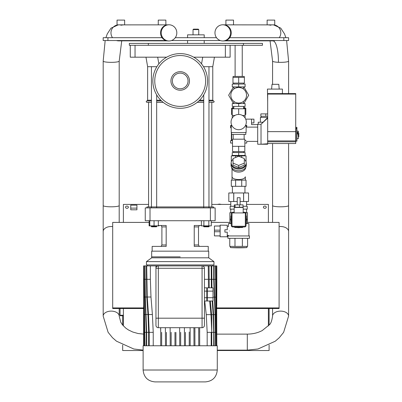 <?xml version="1.0" encoding="UTF-8"?>
<svg xmlns="http://www.w3.org/2000/svg" width="402" height="402" viewBox="0 0 402 402"><rect width="100%" height="100%" fill="white"/><g stroke="black" fill="none" stroke-linecap="round" stroke-linejoin="round"><path stroke-width="0.6" d="M123.389 325.916L123.389 308.515L143.625 308.515L112.691 308.515L112.691 222.401L149.112 222.401M211.291 222.401L229.884 222.401M247.471 222.401L279.088 222.401L279.088 307.927L216.773 307.927M268.39 325.916L268.39 308.515L216.773 308.515L279.088 308.515L279.088 307.927M143.63 307.927L112.691 307.927M125.524 207.196A1.427 1.116 180 0 1 126.952 206.08A1.427 1.116 180 0 1 128.379 207.196A1.427 1.116 180 0 1 126.952 208.311A1.427 1.116 180 0 1 125.524 207.196M263.4 207.196A1.427 1.116 180 0 1 264.828 206.08A1.427 1.116 180 0 1 266.255 207.196A1.427 1.116 180 0 1 264.828 208.311A1.427 1.116 180 0 1 263.4 207.196M136.936 209.799L136.936 208.115L130.756 208.115L130.756 209.799L130.756 205.151L136.936 205.151L136.936 209.799L130.756 209.799M120.057 308.515L120.057 315.761L123.389 315.761M122.675 345.052L122.675 350.519L143.117 350.519M217.281 350.519L269.104 350.519L269.104 345.052M269.104 325.097L269.104 308.515M122.675 315.761L122.675 325.097M268.39 222.401L268.39 204.407L246.572 204.407M230.783 204.407L211.814 204.407M148.584 204.407L123.389 204.407L123.389 222.401M222.763 40.949L223.462 40.949A8.08 7.799 -90 0 0 225.21 40.743A8.08 7.799 -90 0 0 231.21 31.954A8.08 7.799 -90 0 0 223.462 24.783L222.763 24.783A8.08 7.799 -90 0 0 221.015 24.989A8.08 7.799 -90 0 0 215.015 33.778A8.08 7.799 -90 0 0 222.763 40.949A8.08 7.799 -90 0 0 224.512 40.743A8.08 7.799 -90 0 0 230.512 31.954A8.08 7.799 -90 0 0 222.763 24.783M169.016 40.949L168.312 40.949A8.08 7.799 -90 0 1 166.569 40.743A8.08 7.799 -90 0 1 160.564 31.954A8.08 7.799 -90 0 1 168.312 24.783L169.016 24.783A8.08 7.799 -90 0 1 170.765 24.989A8.08 7.799 -90 0 1 176.764 33.778A8.08 7.799 -90 0 1 169.016 40.949A8.08 7.799 -90 0 1 167.267 40.743A8.08 7.799 -90 0 1 161.267 31.954A8.08 7.799 -90 0 1 169.016 24.783M267.129 24.854L274.737 24.854L274.737 20.1L267.129 20.1L267.129 24.854M225.909 24.854L225.909 20.1L233.512 20.1L233.512 24.854L229.708 24.854M120.846 24.854L117.042 24.854L117.042 20.1L124.645 20.1L124.645 24.854L120.846 24.854M162.066 24.854L158.267 24.854L158.267 20.1L165.87 20.1L165.87 24.854M224.497 24.854L268.435 24.879C271.657 25.256 271.657 25.256 268.435 24.879L270.933 25.226M275.28 40.542A8.01 7.728 -90 0 1 273.079 40.878L268.435 40.848C271.657 40.476 271.657 40.476 268.435 40.848L224.497 40.878M269.094 40.878L270.903 40.542M167.282 40.878L123.344 40.848C120.123 40.476 120.123 40.476 123.344 40.848L120.876 40.542M167.282 24.854L123.344 24.879C120.123 25.256 120.123 25.256 123.344 24.879L120.846 25.226M288.596 37.693L288.596 40.542L288.596 37.693L229.718 37.693M162.056 37.693L103.183 37.693L103.183 40.542L165.88 40.542M171.448 40.542L220.331 40.542M225.899 40.542L288.596 40.542M216.507 37.693L175.272 37.693M180.202 90.224A9.271 9.271 0 0 1 170.93 80.953A9.271 9.271 0 0 1 180.202 71.682A9.271 9.271 0 0 1 189.473 80.953A9.271 9.271 0 0 1 180.202 90.224M180.202 88.797A7.844 7.844 0 0 1 172.357 80.953A7.844 7.844 0 0 1 180.202 73.109A7.844 7.844 0 0 1 188.046 80.953A7.844 7.844 0 0 1 180.202 88.797M244.285 77.39L244.285 76.44L233.07 76.44L233.07 77.39M238.677 83.093L244.381 83.093L244.381 77.39L238.677 77.39L238.677 83.093L232.974 83.093L232.974 77.39L238.677 77.39M243.195 212.934L243.195 207.467L234.16 207.467L234.16 212.934M240.105 204.849L240.105 197.719L237.25 197.719L237.25 204.849M243.049 207.226L234.306 207.226L234.306 204.849L243.049 204.849L243.049 207.226M239.456 207.226L239.456 204.849M235.08 207.226L235.08 204.849M232.019 212.934L245.336 212.934L245.336 226.246L232.019 226.246L232.019 212.934M243.195 212.221L244.622 212.221A1.427 1.427 0 0 1 246.049 213.648L246.049 225.532A1.427 1.427 0 0 1 244.622 226.959L232.733 226.959A1.427 1.427 0 0 1 231.311 225.532L231.311 213.648A1.427 1.427 0 0 1 232.733 212.221L234.16 212.221M267.677 117.469L260.406 117.469L260.406 122.223M267.677 116.278L260.858 116.278L260.858 113.902L265.822 113.902L265.822 116.278M267.677 113.902L265.822 113.902M258.22 124.268L258.22 122.223L263.069 122.223M243.431 88.978C243.165 88.395 241.582 87.862 238.677 87.375C241.582 87.862 243.165 88.395 243.431 88.978C243.165 88.395 241.582 87.862 238.677 87.375A7.844 7.844 0 0 1 246.521 95.219A7.844 7.844 0 0 1 238.677 103.063A7.844 7.844 0 0 1 230.833 95.219A7.844 7.844 0 0 1 238.677 87.375C235.773 87.862 234.19 88.395 233.924 88.978C234.19 88.395 235.773 87.862 238.677 87.375C235.773 87.862 234.19 88.395 233.924 88.978C234.19 88.395 235.773 87.862 238.677 87.375C241.582 87.862 243.165 88.395 243.431 88.978L243.431 86.897M234.296 101.721L233.924 101.455L234.296 101.721M233.924 88.978L233.924 86.897M243.431 101.455L243.059 101.721L243.431 101.455L243.059 101.721L243.431 101.455L243.059 101.721L243.431 101.455L243.431 103.535M233.924 101.455L233.924 103.535M233.783 107.339L232.497 107.339L232.497 108.294M243.893 103.535L248.697 95.219L243.893 86.897M233.461 86.897L228.658 95.219L233.461 103.535M244.858 108.294L244.858 107.339L243.577 107.339M238.677 103.535L232.261 103.535L232.261 106.389L238.677 106.389L238.677 103.535L245.094 103.535L245.094 106.389L238.677 106.389M232.261 86.897L232.261 84.043L245.094 84.043L245.094 86.897L232.261 86.897M238.677 86.897L238.677 84.043M230.431 247.592L246.928 247.592A143.233 143.233 0 0 1 230.431 247.592L230.431 246.401M246.928 247.592L246.928 246.401M227.909 238.321L249.446 238.321L249.446 235.944L227.909 235.944L227.909 238.321M240.29 227.507A7.894 7.894 0 0 1 237.064 227.507M230.954 221.391A7.894 7.894 0 0 1 230.954 218.165M227.266 226.482L228.457 226.482L228.457 223.582L231.009 223.582M229.487 230.954C228.356 236.718 228.356 236.718 229.487 230.954C228.356 225.19 228.356 225.19 229.487 230.954M220.135 225.13L220.135 236.778L227.266 236.778L227.266 232.14L224.889 232.14L224.889 229.763L227.266 229.763L227.266 225.251L220.135 225.13M230.798 219.306L229.904 219.306L229.904 212.648L231.718 212.648M245.637 212.648L247.471 212.648L247.471 223.582M220.135 230.165L214.432 230.165L214.432 226.024L220.135 226.024M220.135 235.884L214.432 235.884L214.432 231.738L220.135 231.738M214.432 230.165L214.432 231.738M220.135 225.959L214.432 226.024M214.432 235.884L220.135 235.944M246.346 223.582L248.898 223.582L248.898 235.944M243.336 226.959A8.558 8.558 0 0 1 242.361 227.507L234.999 227.507A8.558 8.558 0 0 1 234.019 226.959M231.311 224.13A8.558 8.558 0 0 1 230.954 223.462L230.954 216.1A8.558 8.558 0 0 1 231.311 215.427M246.049 215.427A8.558 8.558 0 0 1 246.401 216.1L246.401 223.462A8.558 8.558 0 0 1 246.049 224.13M246.401 218.165A7.894 7.894 0 0 1 246.401 221.391M247.451 212.648L247.451 219.306L246.557 219.306M247.592 238.321L247.592 246.401L229.763 246.401L229.763 238.321M234.984 246.401L234.984 238.321M242.371 246.401L242.371 238.321M229.884 212.648L229.884 223.582M246.572 212.648L246.572 209.13M230.783 212.648L230.783 209.13M230.783 201.523L230.783 206.276M246.572 201.523L246.572 206.276M234.306 206.276L230.12 206.276L230.12 209.13L234.16 209.13M243.195 209.13L247.235 209.13L247.235 206.276L243.049 206.276M244.954 192.965L244.954 186.307M232.401 192.965L232.401 186.307M228.813 201.523L228.813 192.965L233.723 192.965L233.723 201.523L228.813 201.523L228.813 192.965M237.25 201.523L233.768 201.523L233.768 192.965L243.587 192.965L243.587 201.523L240.105 201.523M243.637 201.523L243.637 192.965L248.542 192.965L248.542 201.523L243.587 201.523M248.542 192.965L248.542 201.523M231.07 163.689L231.07 165.373A7.608 5.377 0 0 0 238.677 170.749A7.608 5.377 0 0 0 246.285 165.373L246.285 163.689A7.608 5.377 180 0 1 238.677 169.071A7.608 5.377 180 0 1 231.07 163.689A7.608 5.377 180 0 1 231.165 162.84M246.19 162.84A7.608 5.377 180 0 1 246.285 163.689M245.336 180.131L245.336 176.8C244.934 178.473 242.713 179.392 238.677 179.558C234.642 179.392 232.426 178.473 232.019 176.8L232.019 180.131M244.31 159.338A7.512 5.311 180 0 1 246.19 162.85A7.512 5.311 180 0 1 238.677 168.162A7.512 5.311 180 0 1 231.165 162.85A7.512 5.311 180 0 1 233.044 159.338M246.19 162.85L246.19 163.689A7.512 5.311 180 0 1 238.677 169.001A7.512 5.311 180 0 1 231.165 163.689L231.165 162.85M238.677 156.232L233.044 158.534L233.044 165.152L238.677 167.448L244.31 165.152L244.31 158.534L238.677 156.232M233.044 163.132L238.677 165.433L244.31 163.132M238.677 165.433L238.677 167.448M246.049 186.307L231.311 186.307L231.311 180.131L246.049 180.131L246.049 186.307M231.552 167.252A7.13 5.045 0 0 0 238.677 172.096A7.13 5.045 0 0 0 245.803 167.252M231.311 161.82L231.311 155.881L235.627 155.881L235.627 157.478M235.627 155.881L241.728 155.881L241.728 157.478M241.728 155.881L246.049 155.881L246.049 161.82M235.627 186.307L235.627 180.131M241.728 186.307L241.728 180.131M243.647 151.604L243.647 152.554M233.708 151.604L233.708 152.554M232.497 155.881L232.497 155.408M244.858 155.881L244.858 155.408M245.094 155.408L232.261 155.408L232.261 152.554L245.094 152.554L245.094 155.408M238.677 152.554L238.677 155.408M232.497 140.67L230.597 140.67L230.597 143.047L232.497 143.047M231.833 125.454L230.597 125.454L230.597 127.831L231.235 127.831M245.587 140.67L244.858 140.263M246.14 140.67C246.964 141.615 246.964 141.615 246.14 140.67L244.858 140.67M279.209 89.083L278.792 84.33L272.018 84.33L271.601 89.083M298.344 136.78L298.817 136.74L298.817 135.308L298.108 135.308M296.917 133.977L298.344 133.977L298.344 138.635L296.917 138.635M296.917 132.946L298.344 132.946L298.344 131.158L296.917 131.158M296.917 132.273L298.344 132.273M298.108 134.62L298.817 134.62L298.817 133.188L297.395 133.062M297.395 133.977L297.395 132.946M295.967 141.142L295.967 127.359L296.917 127.359L296.917 141.142L295.967 141.142M282.415 93.601L282.415 89.083L267.441 89.083L267.677 101.922M267.677 143.519L295.731 143.519L295.731 93.601L267.677 93.601L267.677 144.233L261.024 144.233L267.677 143.76M267.677 131.635L295.731 131.635M267.677 117.61L261.024 124.268L257.697 124.268L257.697 144.233L261.024 144.233L261.024 124.268L267.677 118.087M246.14 127.831C246.964 126.886 246.964 126.886 246.14 127.831L246.119 127.831M231.693 134.439L231.693 140.67M245.521 125.454L246.758 125.454L246.758 127.117L257.697 127.117M232.547 146.328L232.547 151.604L244.813 151.604L244.813 146.328M238.677 146.328L244.858 146.328L244.858 139.192L232.497 139.192L232.497 146.328L238.677 146.328L238.677 151.604M244.858 143.047L246.758 143.047L246.758 141.383L257.697 141.383M231.356 132.539L231.356 140.67M245.119 117.987L245.094 117.158M232.261 114.475L231.547 114.475L231.547 108.294L233.783 108.294M243.577 108.294L245.808 108.294L245.808 114.475L245.094 114.475M251.562 122.937L253.938 122.937L253.938 119.133L251.562 119.133L251.562 124.6L257.697 124.6M245.717 119.133L251.562 119.133M231.049 122.077A7.633 7.633 0 0 1 238.677 114.449A7.633 7.633 0 0 1 246.31 122.077A7.633 7.633 0 0 1 238.677 129.71A7.633 7.633 0 0 1 231.049 122.077M232.065 125.881L231.235 125.881L231.235 132.539L246.119 132.539L246.119 125.881L245.29 125.881M231.547 132.539L231.547 134.439L245.808 134.439L245.808 132.539M238.677 114.449L238.677 108.766L245.094 108.766L245.094 115.424L242.411 115.424M234.944 115.424L232.261 115.424L232.261 108.766L238.677 108.766M207.301 299.319L206.824 299.319M207.301 289.525L206.824 289.525M148.634 345.765L148.634 332.343L147.966 314.645L146.8 297.148L146.288 265.898L155.951 265.898L155.951 268.275A2.377 2.377 0 0 1 158.333 265.898A2.377 2.377 0 0 0 155.951 268.275L155.951 325.324A2.377 2.377 0 0 0 158.333 327.7A2.377 2.377 0 0 1 155.951 325.324A2.377 2.377 0 0 0 158.333 327.7L202.07 327.7A2.377 2.377 0 0 0 204.447 325.324A2.377 2.377 0 0 1 202.07 327.7A2.377 2.377 0 0 0 204.447 325.324L204.447 268.275A2.377 2.377 0 0 0 202.07 265.898L156.906 265.898L156.906 266.37M207.301 297.716L207.301 301.008L213.005 301.008L213.005 287.832L207.301 287.832L207.301 297.716L213.005 297.716M207.301 291.128L213.005 291.128M204.447 287.832L206.824 287.832L206.824 301.008L204.447 301.008M206.824 297.716L204.447 297.716M206.824 291.128L204.447 291.128M198.869 100.922L203.734 100.922M208.965 100.922L213.482 100.922L212.769 100.209L212.769 66.692L214.432 57.184M151.438 100.209L147.635 100.209L146.921 100.922L151.438 100.922M156.664 100.922L161.529 100.922M146.921 100.922C146.001 101.399 146.001 101.872 146.921 102.349L151.438 102.349M156.664 102.349L163.182 102.349A27.336 27.336 0 0 1 180.202 53.617A27.336 27.336 0 0 1 207.538 80.953A27.336 27.336 0 0 1 163.182 102.349M197.216 102.349L203.734 102.349M208.965 102.349L213.482 102.349C214.402 101.872 214.402 101.399 213.482 100.922M147.635 100.209L147.635 66.692L145.971 57.184L147.635 66.692L156.88 66.692M203.523 66.692L212.769 66.692M230.12 45.295L230.12 57.184L193.699 57.184M130.278 57.184L130.278 45.295L130.278 57.184L166.699 57.184M204.211 40.542L204.211 43.396M187.568 40.542L187.568 43.396M198.744 29.607L198.266 29.135L193.513 29.135L193.035 29.607L198.744 29.607L198.744 34.838M193.035 29.607L193.035 34.838M187.568 37.693L187.568 34.838L204.211 34.838L204.211 37.693M129.328 43.396L129.328 45.295L262.451 45.295L262.451 43.396L129.328 43.396M156.906 226.341L151.197 226.341L151.675 226.813L156.428 226.813L156.906 225.864M151.197 226.341L151.197 225.864M149.775 220.728L149.775 225.864L158.991 225.864L158.991 225.487M154.051 220.728L154.051 225.864M158.333 220.728L158.333 225.864M208.965 66.692L208.965 206.945L203.734 206.945L213.482 206.945L213.482 207.894M156.664 94.862L156.664 206.945L151.438 206.945L203.734 206.945L203.734 207.894M149.112 220.728L149.112 225.864L149.775 225.864M206.347 226.341L203.497 226.341L203.97 226.813L208.723 226.813L209.201 226.341L206.347 226.341M203.879 220.728L203.879 225.864L211.291 225.864L211.291 220.728M208.819 220.728L208.819 225.864M201.407 220.728L201.407 225.864L203.879 225.864M210.392 220.728L215.145 220.728L215.145 207.894L210.392 207.894L210.392 220.728L150.011 220.728L150.011 207.894L145.258 207.894L145.258 220.728L150.011 220.728M150.011 207.894L210.392 207.894M146.921 207.894L146.921 206.945L151.438 206.945L151.438 207.894M208.251 251.16L208.251 246.401L194.226 246.401L194.226 225.487L201.407 225.487M166.177 244.979L161.895 244.979L161.895 226.909L166.177 226.909M199.327 246.401L198.503 244.979L194.226 244.979M198.503 244.979L198.503 226.909L194.226 226.909M180.202 256.863L151.675 256.863L180.202 256.863M180.202 251.16L208.723 251.16L208.723 257.813L151.675 257.813L151.675 251.16L180.202 251.16M158.333 225.487L166.177 225.487L166.177 246.401L152.152 246.401L152.152 251.16M147.393 265.898L147.393 264.943M213.005 265.898L213.005 264.943M146.444 261.617L213.954 261.617L213.954 264.943L146.444 264.943L146.444 261.617L151.675 257.813M213.954 261.617L208.723 257.813M143.117 370.016L143.117 345.765L217.281 345.765L217.281 370.016L143.117 370.016C143.821 377.232 147.785 381.196 155.001 381.9L205.397 381.9C212.618 381.196 216.577 377.232 217.281 370.016M199.633 328.303L199.693 345.765M207.176 345.765L207.176 332.343L206.271 314.645L204.698 301.008M202.995 266.084L202.07 265.898A2.377 2.377 0 0 1 204.447 268.275L202.07 268.275L202.07 265.898M202.995 265.898L216.809 265.898L216.809 290.561L216.809 265.898M144.725 345.765L143.841 265.898L143.594 279.32L143.966 345.765M143.841 265.898L144.981 345.765M146.288 345.765L146.288 332.343L145.052 297.148L144.725 265.898L143.966 265.898M144.725 265.898L144.981 265.898L145.338 297.018L146.69 332.343L146.69 345.765M146.288 265.898L144.981 265.898M155.951 265.898L156.906 265.898M199.613 327.7L199.693 332.343M198.744 345.765L198.678 328.313M194.875 328.188L194.94 345.765M194.859 327.7L194.94 332.343M165.463 345.765L165.378 327.7M166.413 332.343L166.413 345.765M193.985 345.765L193.92 328.183M190.181 331.846L190.186 345.765M190.101 327.7L190.186 332.343M189.231 345.765L189.231 331.987M185.428 332.343L185.428 345.765M184.478 345.765L184.397 327.7M180.674 332.343L180.674 345.765M143.841 345.765L143.594 265.898M146.69 265.898L147.238 297.018L148.489 314.52L149.212 332.343L149.212 345.765M143.594 332.343L143.594 345.765L143.594 321.103L143.841 332.343M143.64 305.832L143.594 321.103M160.71 345.765L160.71 327.7M161.659 332.343L161.659 345.765M160.71 332.343L160.624 327.7L160.71 332.343M174.97 332.343L174.97 345.765M175.92 332.343L175.92 345.765M170.217 345.765L170.131 327.7M171.167 332.343L171.167 345.765M179.724 345.765L179.644 327.7M211.186 345.765L211.186 332.343L211.748 332.343L211.748 316.464L210.367 301.008M211.748 329.529L211.764 345.765M209.055 265.898L209.271 287.832M208.492 287.832L208.256 265.898M213.708 345.765L213.708 332.343L211.764 332.343L210.98 314.645L209.658 301.008M211.357 287.832L211.186 265.898M213.708 332.343L213.16 314.645L212.206 301.008M212.718 301.008L213.598 314.52L214.11 345.765M211.764 265.898L211.924 287.832M215.678 265.898L216.557 345.765M216.432 345.765L215.422 265.898M215.422 345.765L215.06 314.645L213.708 279.32L213.708 265.898M214.11 265.898L214.11 279.32L215.346 314.52L215.678 345.765M216.758 305.832L216.809 290.561M216.557 265.898L216.809 345.765L216.432 265.898M150.363 265.898L150.363 279.32L150.981 297.018L152.398 314.52L153.227 332.343L153.227 345.765M123.389 315.243L120.057 315.243M216.809 334.117L247.305 334.117C252.823 334.077 257.788 332.896 262.204 330.58L269.315 324.841C270.777 323.726 271.863 320.816 272.576 316.103A8.01 4.99 0 0 1 277.109 311.605A8.01 4.99 0 0 1 285.581 312.198A8.01 4.99 0 0 1 288.596 316.103L283.626 332.359L279.234 337.75L275.259 341.213L258.029 348.986L247.305 350.142L217.281 350.142M247.305 334.117L247.305 350.142M272.576 222.401L272.576 205.563A8.01 1.256 0 0 0 280.586 206.814A8.01 1.256 0 0 0 285.581 206.543A8.01 1.256 0 0 0 288.596 205.563L288.596 316.103M279.088 226.602A8.01 4.99 0 0 1 280.586 226.517A8.01 4.99 0 0 1 285.581 227.602A8.01 4.99 0 0 1 288.596 231.507M279.244 37.693A8.01 7.728 -90 0 0 280.093 29.502A8.01 7.728 -90 0 0 273.526 24.869L280.737 28.11L284.526 33.909L285.872 37.693M272.913 40.878A25.271 6.633 -87.5 0 1 278.455 62.305A8.01 1.256 0 0 0 285.581 62.074A8.01 1.256 0 0 0 288.596 61.094L288.596 93.601M272.576 84.33L272.576 61.094A8.01 1.256 0 0 0 278.455 62.305M119.203 222.401L119.203 205.563A8.01 1.256 180 0 1 111.193 206.814A8.01 1.256 180 0 1 106.198 206.543A8.01 1.256 180 0 1 103.183 205.563L103.183 61.094A8.01 1.256 180 0 0 106.198 62.074A8.01 1.256 180 0 0 113.319 62.305A8.01 1.256 180 0 0 119.203 61.094L121.716 40.878M112.691 226.602A8.01 4.99 180 0 0 111.193 226.517A8.01 4.99 180 0 0 106.198 227.602A8.01 4.99 180 0 0 103.183 231.507L103.183 205.563M143.594 334.107L138.052 333.514L132.766 332.022L128.449 329.952L125.796 328.132L122.444 324.816L120.771 322.248L119.203 316.103A8.01 4.99 180 0 0 114.67 311.605A8.01 4.99 180 0 0 106.198 312.198A8.01 4.99 180 0 0 103.183 316.103L108.113 332.303L112.5 337.71L116.495 341.192L133.75 348.986L143.117 350.122M122.685 40.878L118.701 40.878A8.01 7.728 -90 0 1 116.495 40.542M112.53 37.693A8.01 7.728 -90 0 1 111.686 29.502A8.01 7.728 -90 0 1 118.253 24.869L110.987 28.165L107.244 33.929L105.907 37.693M107.937 37.693L107.937 40.542M283.842 37.693L283.842 40.542M295.967 128.374L296.917 128.374M267.677 141.79L295.731 141.79M267.677 140.901L295.731 140.901M267.677 94.078L295.731 94.078M158.333 265.898L158.333 268.275L202.07 268.275L202.07 318.193L158.333 318.193L158.333 268.275L155.951 268.275M204.447 318.193L202.07 318.193L202.07 327.7M155.951 318.193L158.333 318.193L158.333 327.7M156.664 100.209L160.795 100.209M199.603 100.209L203.734 100.209M208.965 100.209L212.769 100.209M180.202 106.389A25.437 25.437 0 0 0 205.633 80.953A25.437 25.437 0 0 0 155.795 73.787A25.437 25.437 0 0 0 180.202 106.389M202.724 57.184L201.553 63.883M158.85 63.883L157.679 57.184M135.037 45.295L135.037 57.184M225.366 45.295L225.366 57.184M148.348 43.396L148.348 45.295M243.431 43.396L243.431 45.295M146.288 279.32L144.981 279.32M146.79 297.018L145.338 297.018M147.956 314.52L146.187 314.52M148.634 332.343L146.69 332.343M150.363 279.32L146.69 279.32M150.981 297.018L147.238 297.018M152.398 314.52L148.489 314.52M153.227 332.343L149.212 332.343M144.725 279.32L143.966 279.32M145.047 297.018L144.157 297.018M145.82 314.52L144.66 314.52M146.288 332.343L144.981 332.343M207.176 332.343L211.186 332.343M206.271 314.645L210.98 314.645M204.447 279.32L208.256 279.32M215.678 332.343L216.432 332.343M215.351 314.645L216.241 314.645M214.578 297.148L215.738 297.148M214.11 279.32L215.422 279.32M216.397 314.645L216.768 314.645M144.001 297.018L143.63 297.018M144.439 314.52L143.815 314.52M144.725 332.343L143.966 332.343M209.055 279.32L211.186 279.32M211.603 314.645L213.16 314.645M211.764 279.32L213.708 279.32M213.005 297.148L214.211 297.148M213.608 314.645L215.06 314.645M214.11 332.343L215.422 332.343M215.959 297.148L216.588 297.148M215.678 279.32L216.432 279.32M217.422 204.407L219.422 204.09L221.422 204.407M286.616 40.542L288.596 61.094M288.596 143.519L288.596 205.563M272.576 61.094L270.064 40.878M272.576 205.563L272.576 143.519M272.576 316.103L272.576 308.515M119.203 316.103L119.203 308.515M119.203 205.563L119.203 61.094M105.163 40.542L103.183 61.094M103.183 316.103L103.183 231.507M235.11 45.295L235.11 76.44M242.245 45.295L242.245 76.44M261.069 117.469L261.069 116.278M233.783 84.043L233.783 83.093M233.783 106.389L233.783 108.766M243.577 106.389L243.577 108.766M243.577 84.043L243.577 83.093M227.266 235.421L228.457 235.421L228.457 235.944M232.019 168.86L232.019 176.8M295.967 128.781L296.917 128.781M232.235 117.987L232.235 117.158M232.261 115.424L232.261 117.952M244.145 139.192L244.145 134.439M233.21 139.192L233.21 134.439M245.094 115.424L245.094 117.952M211.814 102.349L211.814 206.945M148.584 102.349L148.584 206.945M203.734 66.692L203.734 67.044M203.734 94.862L203.734 206.945M156.664 66.692L156.664 67.044M151.438 66.692L151.438 206.945M203.497 225.864L203.97 226.813M208.723 226.813L209.201 225.864M208.965 206.945L208.965 207.894M156.664 206.945L156.664 207.894M161.895 244.979L161.071 246.401M161.071 225.487L161.895 226.909M198.503 226.909L199.327 225.487"/></g></svg>
